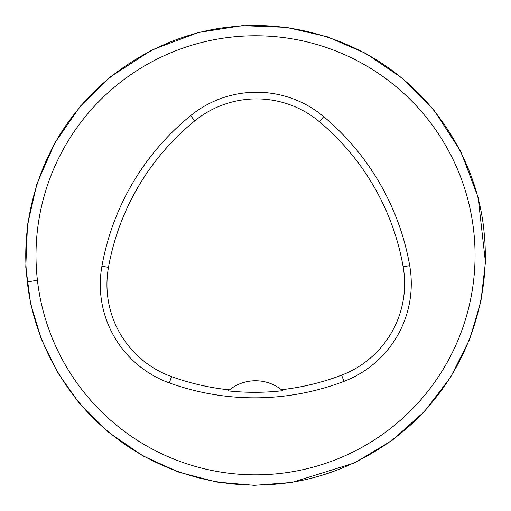 <?xml version="1.0" encoding="UTF-8"?>
<svg xmlns="http://www.w3.org/2000/svg" width="511" height="511" viewBox="0 0 511 511"><rect width="100%" height="100%" fill="white"/><g stroke="black" fill="none" stroke-linecap="round" stroke-linejoin="round"><path stroke-width="0.77" d="M219.692 38.721A219.532 219.532 0 0 1 473.754 231.355A219.532 219.532 0 0 1 267.528 474.515A219.532 219.532 0 0 1 36 255.308A219.532 219.532 0 0 1 219.692 38.721M101.919 266.193A250.895 250.895 0 0 1 190.597 115.671A104.538 104.538 0 0 1 323.687 116.636A250.895 250.895 0 0 1 409.707 265.624A104.538 104.538 0 0 1 343.992 381.359A250.895 250.895 0 0 1 169.301 382.899A104.538 104.538 0 0 1 101.919 266.193L108.473 267.368A244.245 244.245 0 0 1 194.8 120.832A97.888 97.888 0 0 1 319.413 121.739A244.245 244.245 0 0 1 403.153 266.774A97.888 97.888 0 0 1 341.623 375.144A244.245 244.245 0 0 1 281.382 389.708L282.602 390.704A245.369 245.369 0 0 1 228.238 390.889L229.452 389.887A244.245 244.245 0 0 1 171.562 376.639A97.888 97.888 0 0 1 108.473 267.368M228.238 390.889A41.819 41.819 0 0 1 281.382 389.708M194.8 120.832L190.597 115.671M319.413 121.739L323.687 116.636M403.153 266.774L409.707 265.624M341.623 375.144L343.992 381.359M171.562 376.639L169.301 382.899M37.392 280.009C25.013 283.1 27.428 280.437 26.891 277.562C20.319 213.751 42.924 151.927 76.867 110.913C110.906 67.548 169.563 32.244 233.278 26.668C297.089 20.101 358.92 42.7 399.928 76.644C443.293 110.683 478.596 169.339 484.173 233.054C490.739 296.872 468.14 358.696 434.197 399.704C400.158 443.069 341.501 478.373 277.786 483.949C213.968 490.522 152.144 467.916 111.136 433.973C67.771 399.934 32.468 341.278 26.891 277.562L25.78 267.029L27.498 225L36.856 183.934L54.939 142.697L80.514 105.988L110.414 76.822L151.952 49.925L198.37 32.5L242.214 25.671L286.569 27.39L327.334 36.773L365.71 53.374L402.719 78.496L434.165 110.376L460.775 151.454L478.124 197.323L485.45 262.169L480.928 301.222L469.813 338.953L450.491 377.425L424.424 411.508L392.071 440.437L354.698 462.864L291.966 482.429L254.363 485.329L216.785 482.052L178.703 472.126L142.882 455.882L108.319 432.102L78.649 402.387L57.411 372.193L41.231 338.895L30.615 303.547L25.78 267.029"/></g></svg>
